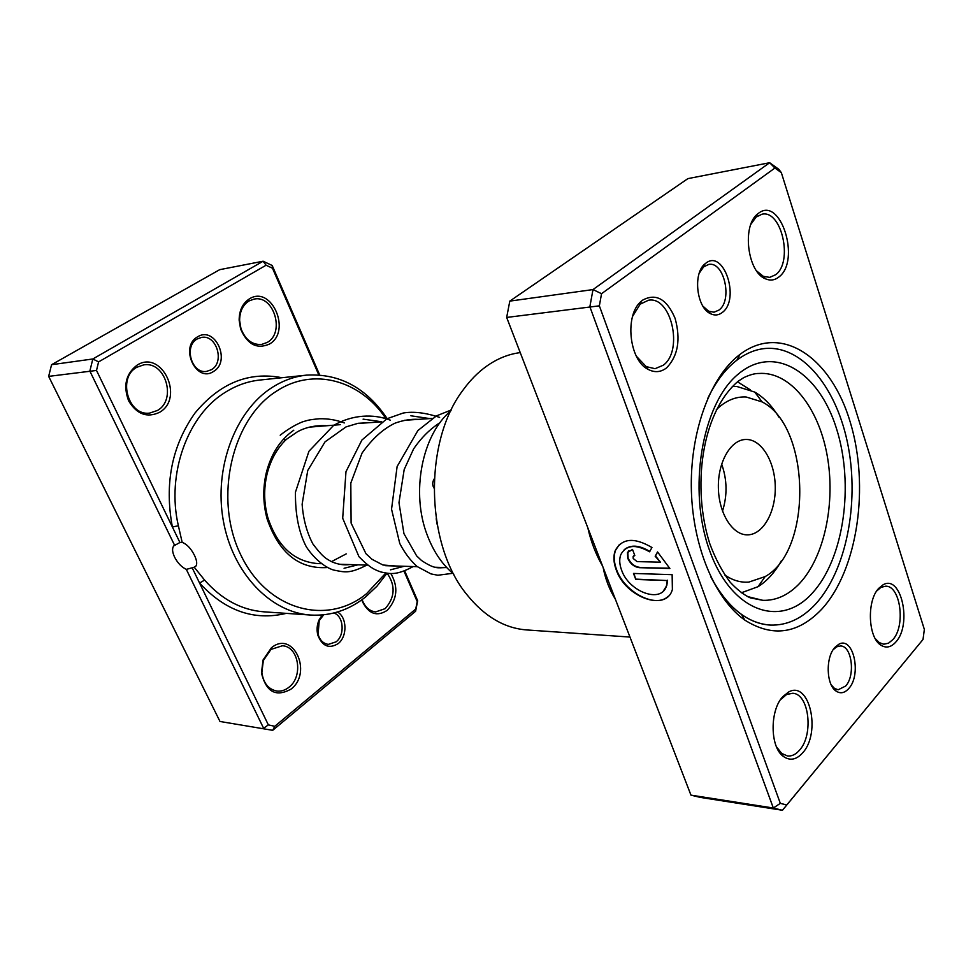 <?xml version="1.0" encoding="UTF-8"?>
<svg xmlns="http://www.w3.org/2000/svg" width="973" height="973" viewBox="0 0 973 973"><rect width="100%" height="100%" fill="white"/><g stroke="black" fill="none" stroke-linecap="round" stroke-linejoin="round"><path stroke-width="1.46" d="M834.943 647.361L838.702 644.321C853.26 635.685 861.956 674.411 848.784 688.507C844.71 693.068 840.49 693.944 836.135 691.122C826.186 684.98 825.42 657.189 834.943 647.361M831.246 684.931L834.408 688.337L838.142 689.784L845.659 686.038C855.62 675.408 851.886 645.792 840.538 645.963L836.695 646.814L833.192 649.684M705.729 263.269C723.742 248.431 740.562 299.404 722.282 312.491C718.67 315.301 714.778 315.726 710.631 313.756C696.583 307.942 692.654 273.17 705.06 263.805L705.729 263.269M702.932 306.167L708.599 311.178L714.024 312.211L718.962 310.071C732.864 300.377 724.167 261.105 708.709 264.437L703.649 266.857L699.234 273.206M737.145 356.665L740.027 354.367C781.708 322.841 831.331 357.882 850.268 422.209C869.704 486.232 857.821 569.497 822.003 608.903C798.359 633.91 772.635 637.643 744.844 620.117C715.289 599.441 693.056 547.544 691.389 491.012C689.699 434.469 708.831 380.334 737.145 356.665M815.666 603.978C846.06 570.75 859.195 504.306 848.261 446.571C837.485 388.847 802.883 345.196 765.155 348.492C755.376 349.416 745.95 353.308 736.877 360.168L734.116 362.382C723.754 371.175 714.875 383.398 707.48 399.052C714.875 383.398 723.754 371.175 734.116 362.382C743.992 354.148 754.343 349.514 765.155 348.492C802.883 345.196 837.485 388.847 848.261 446.571C859.195 504.306 846.06 570.75 815.666 603.978C802.08 618.646 786.914 625.675 770.166 625.067C786.914 625.675 802.08 618.646 815.666 603.978M624.204 549.709C630.674 544.466 639.212 545.038 649.806 551.436M649.599 551.813C635.673 543.919 626.077 544.856 620.786 554.659C619.144 559.122 619.412 564.279 621.589 570.129C628.947 592.022 661.64 603.917 666.456 585.843L667.259 580.54L635.77 579.446L633.496 573.45L672.136 574.666L672.379 589.456C666.408 612.224 625.457 597.313 616.262 569.971C613.501 562.601 613.185 556.094 615.289 550.475C622.088 538.142 634.311 537.157 651.946 547.495L649.599 551.813M619.509 544.394L615.617 550.171C613.513 555.802 613.841 562.297 616.59 569.667C624.435 592.375 656.13 608.891 668.439 596.06M639.383 567.673C634.214 566.979 630.346 563.89 627.78 558.393L627.476 552.579L632.511 549.441L634.81 555.534L633.119 556.592L633.216 558.514L637.096 561.603L660.436 562.175L655.182 556.252L657.541 551.934L669.862 568.512L639.383 567.673L669.716 568.196M628.886 550.584L627.816 552.275L628.12 558.088C630.674 563.586 634.542 566.675 639.711 567.356M633.703 555.826L634.7 555.267M782.876 696.571L788.629 691.998C809.487 680.066 821.407 732.572 802.737 752.761C796.388 759.864 789.906 761.068 783.289 756.362C769.923 747.057 769.679 710.193 782.876 696.571M776.503 746.875L781.696 753.418L787.473 755.972C791.791 756.422 795.805 754.476 799.538 750.159C813.927 734.591 809.062 693.591 792.667 693.287L786.585 694.515L780.443 699.769M642.727 300.085C656.057 292.958 666.846 299.052 675.104 318.378C680.857 339.431 678.047 355.899 666.675 367.806C660.874 372.306 654.683 372.829 648.115 369.363C628.874 360.144 624.374 314.364 641.511 301.083L642.727 300.085M636.427 356.313L646.23 366.639L655.06 368.694L663.258 365.24C683.642 350.791 671.406 295.816 648.468 300.243L640.185 304.172L632.547 316.432M758.368 213.391C780.589 195.318 801.168 260.995 778.801 277.062C774.678 280.297 770.227 280.881 765.447 278.801C747.556 272.209 741.767 225.906 757.493 214.096L758.368 213.391M756.617 270.932L763.319 276.332L769.704 277.378L775.578 274.763C793.384 262.272 781.757 209.487 761.968 214.218L756.033 217.125L750.864 224.349M878.728 588.349L882.961 584.882C901.132 573.717 912.37 624.24 895.926 641.912C891.207 647.276 886.257 648.395 881.064 645.281C868.062 638.02 866.517 600.767 878.728 588.349M875.226 638.58L879.251 642.618L883.825 644.223L888.531 643.177L892.886 639.577C905.851 625.7 900.475 585.503 885.637 586.196L880.991 587.351L876.734 590.964M520.227 352.615C508.453 354.099 497.154 358.684 486.366 366.359C477.84 372.477 470.093 380.358 463.112 389.991C423.401 441.706 425.262 544.296 466.821 594.552C484.42 616.42 504.342 628.217 526.6 629.932L629.969 637.06M615.362 599.186C609.548 589.869 605.51 579.446 603.236 567.952M602.628 566.189C595.926 554.513 591.073 542.034 588.045 528.74M774.909 168.037L769.655 162.722L687.899 178.618L509.803 301.119L506.665 317.441L690.952 795.136L773.328 808.016L589.869 306.738L592.995 289.577L769.655 162.722L778.753 169.253L781.343 172.647L774.909 168.037L601.545 293.7L599.356 305.838L780.322 803.357L786.768 804.975L923.024 639.456L924.35 629.434L781.343 172.647M506.665 317.441L599.356 305.838M509.803 301.119L592.995 289.577L601.545 293.7M923.024 639.456L782.45 810.278L773.328 808.016L780.322 803.357M690.952 795.136L700.195 797.374L782.45 810.278L786.768 804.975M710.704 576.624C719.4 593.396 729.665 605.997 741.487 614.425C750.803 620.956 760.363 624.496 770.166 625.067C746.984 623.304 727.159 607.164 710.704 576.624M657.651 552.032L655.51 555.936L660.436 562.175M633.946 573.462L635.77 579.446M636.087 579.142L667.259 580.54M667.575 580.224L666.785 585.539L663.343 591.037M284.469 438.118L284.858 440.404L297.349 431.842C305.425 427.378 314.802 425.31 325.493 425.651M434.274 478.801C432.255 482.024 432.158 485.113 434.007 488.081M436.196 518.743L437.084 524.179M750.219 389.796L737.741 381.963M450.84 410.837C421.905 434.858 410.606 493.019 427.439 535.636C433.739 552.044 442.52 564.887 453.795 574.155M337.473 612.017C347.118 617.21 347.519 636.585 338.13 643.627C329.081 649.113 322.318 646.303 317.843 635.199C316.517 629.92 316.943 624.775 319.156 619.777L322.306 614.948M323.681 614.814L319.229 620.652L318.074 634.335C319.935 640.331 323.377 643.676 328.375 644.381L336.086 641.839C345.111 635.15 343.724 616.213 333.946 612.99M213.488 371.479C196.169 383.398 179.141 346.765 197.604 336.828C215.155 325.493 231.416 361.518 213.488 371.479M197.264 338.945C183.556 346.072 191.669 374.094 206.556 371.394L211.372 369.716C224.982 362.333 216.651 334.408 201.618 337.4L197.264 338.945M318.779 374.873L272.489 268.232L266.091 265.228L98.589 361.895L96.509 370.445L172.367 526.928L178.387 525.821L182.158 542.302L179.92 542.508L173.766 545.889C171.953 548.273 172.233 552.019 174.605 557.164C177.718 563.099 181.623 567.162 186.317 569.375L192.18 567.794L268.341 724.873L263.622 728.303L186.317 569.375M182.158 542.302C186.974 544.26 191.085 548.626 194.503 555.425C196.874 560.448 197.324 564.036 195.853 566.189L194.211 567.198L204.598 580.066C221.71 599.49 241.462 610.083 263.865 611.822L310.801 615.058C270.689 612.649 232.535 573.304 223.267 520.433C213.805 467.636 235.417 410.776 272.014 387.546C282.961 380.552 294.442 376.417 306.459 375.14C339.407 373.231 366.31 387.728 387.169 418.633M269.424 344.077C256.933 349.514 247.312 344.454 240.586 328.923L239.139 320.105C239.261 310.314 242.691 303.235 249.416 298.857C271.54 284.675 291.912 331.562 269.424 344.077M249.015 300.961C242.849 304.987 239.723 311.469 239.613 320.409L240.939 328.485C245.172 339.589 252.019 344.929 261.482 344.491L267.344 342.387C285.223 332.657 273.79 294.722 254.111 299.088L249.015 300.961M159.584 412.309C147.142 418.159 136.816 414.328 128.618 400.827C123.012 385.649 125.87 373.729 137.169 365.094C162.041 349.246 184.821 398.164 159.584 412.309M136.901 367.235C117.186 377.427 128.168 416.347 149.635 413.087L157.444 410.472C177.001 399.769 165.471 360.983 143.688 364.887L136.901 367.235M390.866 573.571C398.529 586.987 397.312 599.259 387.218 610.351C376.965 616.918 368.731 614.06 362.479 601.764L361.822 599.842M362.138 599.611L362.552 600.755C365.434 607.566 369.825 611.275 375.724 611.895L385.211 608.624C395.038 597.349 395.695 585.576 387.157 573.316M291.036 689.103C275.991 697.422 266.14 692.034 261.457 672.963L263.063 659.962L271.406 647.787C293.092 629.604 313.063 672.501 291.036 689.103M270.981 649.405L263.33 660.558L261.871 672.452C263.391 683.119 268.378 689.322 276.843 691.037C281.161 691.523 285.198 690.258 288.957 687.242C303.54 676.43 298.808 646.388 282.352 645.78L270.981 649.405M327.524 567.539C299.125 569.363 278.983 553.151 267.113 518.925C262.978 503.613 262.698 488.239 266.286 472.793C271.139 453.819 280.321 439.614 293.81 430.188M286.585 439.188C277.147 448.091 270.628 459.767 267.016 474.228C263.659 488.701 263.914 503.114 267.794 517.466C277.244 546.084 293.81 561.445 317.49 563.562L321.078 563.513M331.489 561.628L346.23 553.88M385.855 418.499C360.399 380.394 313.476 366.651 276.441 391.219C231.72 419.083 213.428 498.407 240.501 554.318C266.943 610.655 327.22 626.235 366.626 593.627L385.734 573.109M386.974 573.292L376.977 586.184L365.483 597.045C349.027 610.107 330.808 616.116 310.801 615.058M268.341 724.873L274.751 726.32L415.739 609.037L417.21 601.582L404.063 571.297M174.568 545.233L89.857 371.078L92.824 358.976L263.124 261.214L219.703 269.667L51.569 364.705L48.65 376.381L219.995 721.48L272.695 730.322L219.995 721.48M98.589 361.895L92.824 358.976L51.569 364.705M96.509 370.445L48.65 376.381M404.756 571.029L417.66 600.767L415.593 611.275L272.695 730.322L274.751 726.32M266.091 265.228L263.124 261.214L272.172 265.483L319.667 374.933M340.331 424.654L309.378 427.135M272.172 265.483L272.489 268.232M417.66 600.767L417.21 601.582M415.593 611.275L415.739 609.037M281.951 377.719C248.857 371.309 219.862 383.082 194.989 413.051C171.844 445.804 164.303 483.763 172.367 526.928L179.92 542.508M192.18 567.794L194.211 567.198M286.232 613.367C254.172 621.066 225.286 610.971 199.587 583.07L204.598 580.066M724.739 574.97C732.535 580.334 740.55 582.718 748.772 582.109L765.119 576.6C812.844 550.536 810.716 426.356 762.139 401.922L746.096 396.984C735.503 396.449 725.566 400.694 716.298 409.718M732.292 386.427L736.743 386.451L754.744 392.083C763.975 397.471 772.015 405.814 778.874 417.101M781.319 560.862C774.861 572.379 767.101 580.99 758.064 586.683L741.304 592.8M746.705 439.468L745.5 439.48C730.65 439.881 717.794 462.175 718.366 487.668C718.719 513.172 732.377 534.992 747.228 534.846L748.091 534.834C763.306 534.286 775.736 511.834 775.262 486.926C775.007 462.017 761.932 439.784 746.705 439.468M722.501 511.153C727.463 495.354 727.172 479.665 721.65 464.06M747.313 596.522L762.917 600.341C776.284 600.682 788.458 595.087 799.453 583.569C824.678 556.775 835.904 502.165 827.001 454.549C818.22 406.921 789.687 371.127 758.806 373.474C754.78 373.401 749.733 374.812 743.652 377.682L738.057 381.331C700.949 413.16 691.937 488.41 709.816 543.773C715.435 558.867 722.246 571.71 730.261 582.304C737.254 589.772 743.956 594.965 750.353 597.896L762.917 600.341M812.09 593.36C780.528 628.546 731.514 611.895 709.67 550.718C687.291 489.991 701.886 403.892 738.118 374.216C774.009 343.591 818.865 371.844 836.415 428.363C854.44 484.53 844.017 559.001 812.09 593.36M429.786 418.597L410.874 415.775M390.465 569.837L404.16 566.274M381.671 421.759L363.087 419.132M344.065 568.268L357.955 564.827M306.459 375.14L259.657 380.066C247.762 381.343 236.39 385.369 225.541 392.143C187.801 414.875 166.188 473.851 178.387 525.821M432.207 418.426L404.488 420.3M381.513 421.856L356.799 423.535M446.789 567.612L435.186 567.247M417.32 566.687L385.624 565.69M367.709 565.131L339.2 564.243M321.285 563.671L317.49 563.562M836.695 646.814L838.702 644.321M704.488 265.045L703.674 265.167M736.877 360.168L740.027 354.367M786.585 694.515L788.629 691.998M880.991 587.351L882.961 584.882M757.043 215.033L756.386 215.142M880.188 643.992L879.349 643.931M782.742 755.364L782.049 755.279M764.79 278.035L764.133 278.12M879.251 642.618L881.064 645.281M763.319 276.332L765.447 278.801M756.033 217.125L757.493 214.096M646.23 366.639L648.115 369.363M640.185 304.172L641.511 301.083M781.696 753.418L783.289 756.362M741.487 614.425L744.844 620.117M709.804 312.71L709.001 312.795M708.599 311.178L710.631 313.756M703.649 266.857L705.06 263.805M835.138 689.516L834.238 689.431M834.408 688.337L836.135 691.122M440.027 422.635C429.993 429.069 421.187 437.814 413.622 448.857L404.184 469.558L398.979 502.664L403.941 533.642L416.626 555.875L421.394 560.399C435.223 569.704 438.361 567.673 445.464 567.575M418.305 419.363C411.141 418.913 403.394 420.178 395.05 423.158C383.228 428.752 372.233 438.726 362.065 453.053L350.815 483.034L351.095 523.073L365.97 553.71L372.1 559.353L382.961 565.009L395.938 566.018M370.421 422.61L358.088 423.291L345.999 426.916L325.031 441.851L307.723 470.531L302.129 504.269C303.248 519.205 306.823 532.401 312.844 543.883C322.987 557.407 325.894 558.478 331.489 561.628C337.692 564.389 343.712 565.362 349.55 564.559M451.241 409.998L436.439 415.885L417.891 430.54L397.118 466.541L391.547 509.171L399.757 543.457C404.537 552.737 410.326 560.424 417.101 566.517L430.99 573.912L437.85 575.25L452.773 573.304M439.626 417.405C425.602 412.71 413.464 411.263 403.211 413.026L386.877 418.779L361.907 440.039L345.974 471.686L342.691 518.244L358.976 556.726C370.056 568.037 375.055 569.923 380.917 571.99C388.908 573.352 394.807 576.466 413.16 566.566M390.416 420.214C373.413 413.586 352.384 414.571 333.617 425.396L308.94 451.253L295.464 492.131C295.172 514.255 298.796 532.486 306.325 546.838C315.556 560.886 327.159 568.22 333.69 570.069C344.454 572.088 349.125 574.228 366.785 565.106M344.345 422.939C336.281 419.922 327.986 418.536 319.448 418.755C307.894 419.813 307.76 420.385 302.384 421.905C294.904 424.97 287.509 429.409 280.2 435.211M318.074 634.335L317.843 635.199M319.229 620.652L319.156 619.777M175.772 544.491L173.766 545.889M362.552 600.755L362.479 601.764M267.794 517.466L267.113 518.925M267.016 474.228L266.286 472.793M762.139 401.922L754.744 392.083M765.119 576.6L758.064 586.683"/></g></svg>
